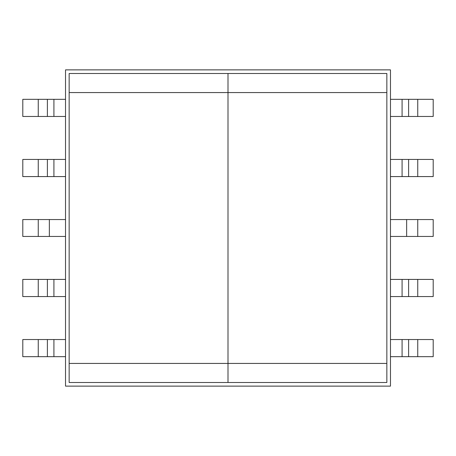 <?xml version="1.0" encoding="UTF-8"?>
<svg xmlns="http://www.w3.org/2000/svg" width="456" height="456" viewBox="0 0 456 456"><rect width="100%" height="100%" fill="white"/><g stroke="black" fill="none" stroke-linecap="round" stroke-linejoin="round"><path stroke-width="0.68" d="M65.527 339.532L22.8 339.532L47.384 339.532L47.384 356.672L65.527 356.672L53.916 356.672L53.916 339.532L65.527 339.532M22.8 356.672L47.384 356.672L38.253 356.672L38.253 339.532L38.253 356.672L22.8 356.672L22.8 339.532L22.8 356.672M65.527 279.42L22.8 279.42L38.253 279.42L38.253 296.56L65.527 296.56L53.916 296.56L53.916 279.42L65.527 279.42M22.8 296.56L38.253 296.56L22.8 296.56L22.8 279.42L22.8 296.56M22.8 236.447L65.527 236.447L49.356 236.447L49.356 219.553L65.527 219.553L49.356 219.553L49.356 236.447L22.8 236.447L22.8 219.553L22.8 236.447M22.8 219.553L38.253 219.553L38.253 236.447L38.253 219.553L49.356 219.553L22.8 219.553M38.253 296.56L38.253 279.42L47.384 279.42L47.384 296.56L38.253 296.56M53.916 296.56L53.916 279.42L47.384 279.42L47.384 296.56L53.916 296.56M53.916 356.672L53.916 339.532L47.384 339.532L47.384 356.672L53.916 356.672M22.8 116.468L65.527 116.468L53.916 116.468L53.916 99.328L22.8 99.328L47.384 99.328L47.384 116.468L38.253 116.468L38.253 99.328L38.253 116.468L22.8 116.468L22.8 99.328L22.8 116.468M65.527 99.328L53.916 99.328L65.527 99.328M22.8 176.58L65.527 176.58L53.916 176.58L53.916 159.44L22.8 159.44L38.253 159.44L38.253 176.58L22.8 176.58L22.8 159.44L22.8 176.58M65.527 159.44L53.916 159.44L65.527 159.44M47.384 159.44L47.384 176.58L38.253 176.58L38.253 159.44L47.384 159.44L47.384 176.58L53.916 176.58L53.916 159.44L47.384 159.44M46.295 176.58L39.832 176.58M46.295 116.468L39.832 116.468M47.384 99.328L47.384 116.468L53.916 116.468L53.916 99.328L47.384 99.328M433.2 339.532L390.473 339.532L402.084 339.532L402.084 356.672L433.2 356.672L408.616 356.672L408.616 339.532L417.747 339.532L417.747 356.672L417.747 339.532L433.2 339.532L433.2 356.672L433.2 339.532M390.473 356.672L402.084 356.672L390.473 356.672M433.2 279.42L390.473 279.42L402.084 279.42L402.084 296.56L433.2 296.56L417.747 296.56L417.747 279.42L433.2 279.42L433.2 296.56L433.2 279.42M390.473 296.56L402.084 296.56L390.473 296.56M406.644 236.447L433.2 236.447L433.2 219.553L433.2 236.447L417.747 236.447L417.747 219.553L433.2 219.553L417.747 219.553L417.747 236.447L390.473 236.447L406.644 236.447L406.644 219.553L406.644 236.447M390.473 219.553L417.747 219.553L390.473 219.553M408.616 296.56L408.616 279.42L417.747 279.42L417.747 296.56L408.616 296.56L408.616 279.42L402.084 279.42L402.084 296.56L408.616 296.56M408.616 356.672L408.616 339.532L402.084 339.532L402.084 356.672L408.616 356.672M390.473 116.468L433.2 116.468L408.616 116.468L408.616 99.328L390.473 99.328L402.084 99.328L402.084 116.468L390.473 116.468M433.2 99.328L408.616 99.328L417.747 99.328L417.747 116.468L417.747 99.328L433.2 99.328L433.2 116.468L433.2 99.328M390.473 176.58L433.2 176.58L417.747 176.58L417.747 159.44L390.473 159.44L402.084 159.44L402.084 176.58L390.473 176.58M433.2 159.44L417.747 159.44L433.2 159.44L433.2 176.58L433.2 159.44M417.747 159.44L417.747 176.58L408.616 176.58L408.616 159.44L417.747 159.44M416.168 176.58L409.705 176.58M416.168 116.468L409.705 116.468M402.084 159.44L402.084 176.58L408.616 176.58L408.616 159.44L402.084 159.44M402.084 99.328L402.084 116.468L408.616 116.468L408.616 99.328L402.084 99.328M228 73.496L69.152 73.496L69.152 92.568L228 92.568L228 363.432L69.152 363.432L69.152 92.568L69.152 382.504L228 382.504L228 363.432L228 382.504L386.848 382.504L386.848 363.432L69.152 363.432L69.152 382.504L228 382.504L228 73.496L228 92.568L386.848 92.568L386.848 363.432L386.848 73.496L69.152 73.496L69.152 92.568L228 92.568L228 73.496L228 92.568L386.848 92.568L386.848 73.496L228 73.496M386.848 363.432L228 363.432L228 382.504L386.848 382.504L386.848 363.432M65.527 386.124L65.527 69.876L390.473 69.876L390.473 386.124L65.527 386.124L390.473 386.124L390.473 69.876L65.527 69.876L65.527 386.124"/></g></svg>
